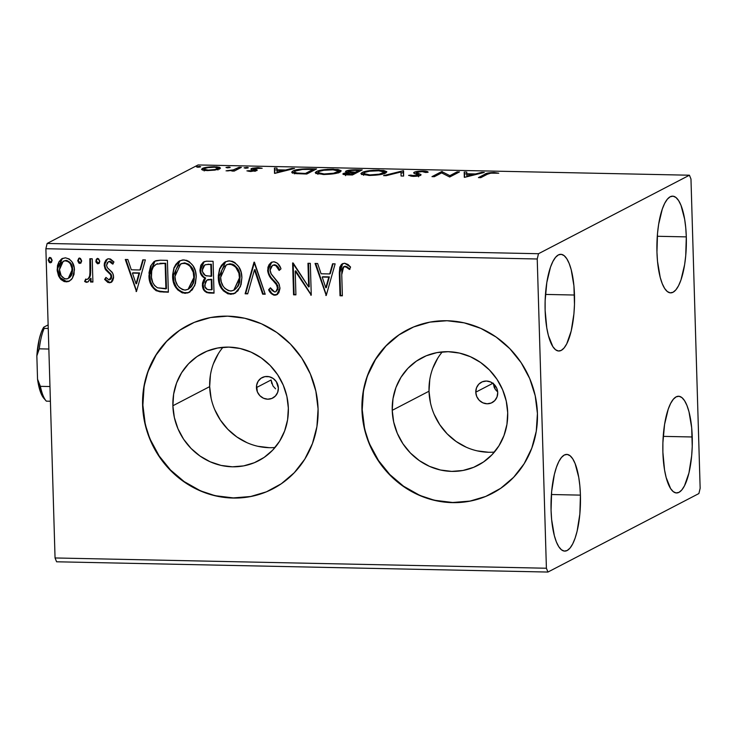 <?xml version="1.0" encoding="UTF-8"?>
<svg xmlns="http://www.w3.org/2000/svg" width="737" height="737" viewBox="0 0 737 737"><rect width="100%" height="100%" fill="white"/><g stroke="black" fill="none" stroke-linecap="round" stroke-linejoin="round"><path stroke-width="1.11" d="M271.815 383.673L271.087 379.979L256.439 387.598A11.516 10.825 62.5 0 1 262.086 377.611A11.516 10.825 62.5 0 1 278.374 388.058L277.665 392.388L275.398 396.027L271.916 398.422L267.743 399.196L263.514 398.247L259.885 395.705L257.397 391.964L256.577 385.387L258.097 381.324L261.027 378.247L264.933 376.635L269.208 376.718L273.215 378.505L276.338 381.702L278.374 388.058A11.516 10.825 62.5 0 1 272.718 398.044A11.516 10.825 62.5 0 1 256.439 387.598L271.087 379.979L272.976 385.967L275.564 388.823M496.812 391.144L495.347 389.422L496.812 391.144M494.232 387.459L495.347 389.422L493.228 383.111L494.232 387.459M475.789 392.185L492.86 383.304L475.789 392.185L476.489 387.846L478.755 384.207L482.247 381.821L486.42 381.038L490.639 381.996L494.269 384.53L496.756 388.27L497.724 392.637A11.516 10.825 62.5 0 1 492.067 402.632A11.516 10.825 62.5 0 1 475.789 392.185A11.516 10.825 62.5 0 1 481.436 382.199A11.516 10.825 62.5 0 1 497.724 392.637L497.014 396.976L494.748 400.615L491.266 403.001L487.093 403.784L482.864 402.826L479.234 400.292L476.747 396.552L475.789 392.185M222.961 347.302A60.618 56.961 -117.5 0 0 209.667 386.621L172.882 405.755A60.618 56.961 62.5 0 1 202.647 353.18A60.618 56.961 62.5 0 1 288.351 408.169L287.587 419.814L284.629 430.979L279.609 441.214L272.699 450.132L264.168 457.391L254.348 462.716L243.625 465.895L232.395 466.807L221.091 465.425L210.165 461.786L200.022 456.046L191.049 448.428L183.596 439.206L177.958 428.75L174.337 417.455L172.882 405.755L173.646 394.102L176.594 382.945L181.624 372.71L188.534 363.792L197.065 356.524L206.885 351.208L217.608 348.03L228.839 347.109L240.133 348.5L251.068 352.129L261.211 357.869L270.184 365.497L277.628 374.709L283.275 385.175L286.896 396.469L288.351 408.169A60.618 56.961 62.5 0 1 258.586 460.736A60.618 56.961 62.5 0 1 172.882 405.755L209.667 386.621A60.618 56.961 -117.5 0 0 275.058 447.488M442.311 351.89A60.618 56.961 -117.5 0 0 429.017 391.209L392.231 410.334A60.618 56.961 62.5 0 1 421.997 357.767A60.618 56.961 62.5 0 1 507.701 412.748L506.936 424.401L503.979 435.558L498.958 445.793L492.049 454.711L483.518 461.97L473.698 467.295L462.974 470.473L451.744 471.394L440.44 470.003L429.514 466.374L419.371 460.634L410.398 453.006L402.946 443.785L397.307 433.328L393.687 422.034L392.231 410.334L392.996 398.68L395.944 387.524L400.974 377.289L407.883 368.371L416.414 361.112L426.235 355.787L436.958 352.608L448.188 351.696L459.483 353.078L470.418 356.717L480.561 362.457L489.534 370.075L496.978 379.297L502.625 389.753L506.245 401.048L507.701 412.748A60.618 56.961 62.5 0 1 477.935 465.323A60.618 56.961 62.5 0 1 392.231 410.334L429.017 391.209A60.618 56.961 -117.5 0 0 494.407 452.067M407.543 329.771A92.125 86.57 -117.5 0 0 407.46 329.808A92.125 86.57 -117.5 0 0 362.226 409.708L361.95 409.855A92.125 86.57 62.5 0 1 407.183 329.955A92.125 86.57 62.5 0 1 537.43 413.521L535.209 395.741L529.719 378.578L521.142 362.687L509.82 348.675L496.185 337.085L480.773 328.361L464.153 322.843L446.99 320.733L429.92 322.124L413.614 326.961L398.699 335.049L385.737 346.077L375.234 359.638L367.588 375.188L363.101 392.148L361.95 409.855L364.161 427.635L369.661 444.798L378.228 460.699L389.551 474.702L403.185 486.291L418.607 495.015L435.217 500.534L452.389 502.643L469.451 501.252L485.757 496.416L500.672 488.327L513.634 477.3L524.136 463.748L531.782 448.188L536.269 431.228L537.43 413.521A92.125 86.57 62.5 0 1 492.196 493.422A92.125 86.57 62.5 0 1 361.95 409.855L362.226 409.708A92.125 86.57 -117.5 0 0 492.473 493.274A92.125 86.57 -117.5 0 0 492.574 493.228M188.193 325.183A92.125 86.57 -117.5 0 0 188.11 325.229A92.125 86.57 -117.5 0 0 142.877 405.129L142.6 405.267A92.125 86.57 62.5 0 1 187.834 325.376A92.125 86.57 62.5 0 1 318.08 408.934L315.86 391.163L310.36 373.991L301.792 358.099L290.47 344.087L276.836 332.498L261.423 323.773L244.804 318.255L227.641 316.155L210.57 317.546L194.264 322.373L179.349 330.462L166.387 341.498L155.885 355.05L148.238 370.6L143.752 387.561L142.6 405.267L144.811 423.047L150.311 440.219L158.879 456.111L170.201 470.123L183.835 481.712L199.257 490.427L215.867 495.955L233.039 498.055L250.101 496.664L266.407 491.837L281.322 483.748L294.284 472.712L304.786 459.16L312.433 443.6L316.919 426.649L318.08 408.934A92.125 86.57 62.5 0 1 272.847 488.834A92.125 86.57 62.5 0 1 142.6 405.267L142.877 405.129A92.125 86.57 -117.5 0 0 273.123 488.695A92.125 86.57 -117.5 0 0 273.224 488.64M686.304 236.881A48.366 14.712 -88.8 0 1 670.615 292.865A48.366 14.712 -88.8 0 1 656.953 252.146L657.524 233.288L658.638 224.324L662.296 209.05L664.7 203.32L667.372 199.165L670.209 196.761L673.102 196.189L675.93 197.479L678.602 200.565L680.997 205.347L684.645 219.184L685.742 227.705L686.304 236.881L685.723 255.73L684.618 264.694L680.96 279.977L678.556 285.707L675.875 289.853L673.047 292.257L670.154 292.829L667.317 291.548L664.654 288.453L662.25 283.671L660.214 277.388L657.505 261.313L656.953 252.146A48.366 14.712 -88.8 0 1 672.632 196.153A48.366 14.712 -88.8 0 1 686.304 236.881L657.284 236.273L686.304 236.881M580.424 495.126A48.366 14.712 -88.8 0 1 564.735 551.11A48.366 14.712 -88.8 0 1 551.073 510.391L551.644 491.533L554.371 474.388L556.417 467.295L558.821 461.565L561.493 457.419L564.33 455.005L567.223 454.434L570.051 455.724L572.723 458.819L575.127 463.601L578.766 477.438L579.862 485.959L580.424 495.126L579.853 513.984L577.126 531.128L575.081 538.222L572.677 543.952L570.005 548.098L567.168 550.511L564.275 551.083L561.437 549.793L558.775 546.697L556.371 541.916L554.335 535.633L551.626 519.557L551.073 510.391A48.366 14.712 -88.8 0 1 566.762 454.407A48.366 14.712 -88.8 0 1 580.424 495.126L551.405 494.518L580.424 495.126M574.482 295.03A48.366 14.712 -88.8 0 1 558.803 351.015A48.366 14.712 -88.8 0 1 545.131 310.295L545.14 300.834L546.817 282.483L550.475 267.199L552.888 261.469L555.56 257.324L558.388 254.91L561.281 254.339L564.118 255.628L566.781 258.724L569.185 263.505L571.221 269.788L573.93 285.864L574.482 304.492L573.911 313.888L571.193 331.033L566.735 343.857L564.063 348.002L561.226 350.416L558.333 350.987L555.505 349.697L552.833 346.602L548.392 335.538L546.79 327.983L545.131 310.295A48.366 14.712 -88.8 0 1 560.82 254.311A48.366 14.712 -88.8 0 1 574.482 295.03L545.463 294.422L574.482 295.03M692.236 436.977A48.366 14.712 -88.8 0 1 676.557 492.961A48.366 14.712 -88.8 0 1 662.885 452.242L662.895 442.771L664.571 424.42L668.229 409.146L670.642 403.415L673.314 399.261L676.151 396.856L679.035 396.285L681.872 397.565L684.544 400.661L686.939 405.442L688.984 411.734L691.684 427.801L692.236 446.438L691.665 455.825L688.948 472.97L684.489 485.803L681.817 489.948L678.98 492.353L676.087 492.924L673.259 491.643L670.587 488.548L666.147 477.484L664.544 469.93L662.885 452.242A48.366 14.712 -88.8 0 1 678.574 396.248A48.366 14.712 -88.8 0 1 692.236 436.977L663.217 436.368L692.236 436.977M56.592 561.787L547.932 572.05L698.888 493.55L700.15 488.272L690.974 179.036L689.436 175.213L538.489 253.721L47.14 243.45L198.096 164.95L689.436 175.213L538.489 253.721L537.227 258.991L546.403 568.236L55.054 557.964L45.878 248.728L537.227 258.991L546.403 568.236L547.932 572.05L698.888 493.55L700.15 488.272L690.974 179.036L689.436 175.213L198.096 164.95L47.14 243.45L45.878 248.728L55.054 557.964L56.592 561.787L55.054 557.964L546.403 568.236L547.932 572.05L56.592 561.787M214.863 170.109L220.464 168.165L219.479 167.29L216.614 166.82L206.904 167.253L201.579 169.169L202.454 169.98L205.494 170.505L214.863 170.109L219.7 168.837L220.474 168.064L214.707 166.737C208.451 166.838 204.342 167.419 202.371 168.469L202.131 169.842L207.309 170.588L214.863 170.109M241.368 167.363L239 167.317L232.91 170.081L226.066 170.846L232.901 170.487L231.851 171.03L234.209 171.085L241.368 167.363L239 167.317L233.776 169.832L226.066 170.846L232.901 170.487L231.851 171.03L234.209 171.085L241.368 167.363M250.46 171.491L257.075 170.459L256.9 169.86L253.51 169.013L254.21 168.441L262.179 168.257L257.701 167.64L252.229 168.248L250.902 169.206L254.431 170.579L246.913 170.864L250.46 171.491L256.826 170.606L257.176 170.017L253.639 168.653L262.179 168.257L258.282 167.649L251.234 168.616L250.902 169.206L254.431 170.579L246.913 170.864L250.46 171.491M309.429 168.782L297.757 169.538L293.363 170.8L291.64 172.228L295.168 173.591L306.776 174.024L316.56 168.939L309.429 168.782L309.439 169.335L309.429 168.782C300.88 168.801 295.371 169.547 292.893 171.021L291.64 172.228L295.168 173.591L306.776 174.024L316.56 168.939L309.429 168.782M346.068 171.058L346.095 172.043L346.068 171.058C344.87 171.666 345.653 172.126 348.417 172.458L343.451 173.481L343.479 174.457L343.451 173.481C341.95 174.282 343.497 174.752 348.104 174.89L352.443 174.973L362.236 169.888L351.521 169.897L345.893 171.159L346.012 172.007L348.417 172.458L344.197 173.177L343.018 174.208L352.443 174.973L362.236 169.888L356.091 169.759C351.052 169.786 347.717 170.21 346.068 171.058L345.542 171.583M403.572 170.754L383.553 175.627L386.124 175.682L401.011 171.979L401.057 175.996L403.627 176.051L403.176 170.744L383.553 175.627L386.124 175.682L401.011 171.979L401.057 175.996L403.627 176.051L403.572 170.754M457.115 171.868L449.837 175.655L441.758 171.555L431.974 176.64L434.342 176.687L441.638 172.891L449.69 177.009L459.473 171.924L457.115 171.868L457.152 173.131L457.115 171.868L449.837 175.655L441.758 171.555L431.974 176.64L434.342 176.687L441.638 172.891L449.69 177.009L459.473 171.924L457.115 171.868M487.304 174.273L490.722 173.158L498.756 173.213L493.652 172.504L487.811 173.057L478.433 177.608L480.791 177.663L487.304 174.273C487.783 173.637 489.718 173.223 493.108 173.029L498.756 173.213L494.085 172.513C488.889 172.679 485.867 173.232 485.038 174.172L478.433 177.608L480.791 177.663L487.304 174.273M464.651 177.322L484.283 172.44L481.712 172.384L475.42 173.95L466.788 173.766L466.77 172.071L464.199 172.016L464.651 177.322L484.283 172.44L481.712 172.384L475.42 173.95L466.788 173.766L466.77 172.071L464.199 172.016L464.651 177.322M418.542 175.498L418.68 173.739L416.331 172.845L416.368 174.089L416.516 172.329L422.467 171.555L425.645 172.504L428.059 172.283C428.234 171.638 426.64 171.224 423.296 171.03L417.566 171.399L413.807 172.513L414.351 173.425L418.367 174.752L417.612 175.498L408.574 175.388L412.849 176.373L419.519 175.71L421.002 174.595L416.313 172.458L421.988 171.546L425.645 172.504L428.059 172.283L425.571 171.177L423.296 171.03L423.314 171.601L423.296 171.03C418.717 171.095 415.677 171.509 414.166 172.274L413.66 172.827M385.727 173.002L386.741 171.638L383.701 170.468L373.263 170.256L363.092 172.08L360.955 173.462L361.517 174.356L370.287 175.47L381.895 174.254L385.248 173.232L386.833 171.914L378.984 170.1C370.343 170.265 364.704 171.076 362.06 172.532L360.918 173.656L368.878 175.452C377.491 175.277 383.111 174.457 385.727 173.002M340.061 172.053L341.065 170.68L338.034 169.51L327.587 169.298L317.426 171.122L315.279 172.504L315.851 173.398L324.621 174.512L336.219 173.306L340.061 172.053L341.167 170.966L333.308 169.151C324.676 169.317 319.029 170.127 316.394 171.583L315.252 172.707L323.211 174.503C331.825 174.319 337.445 173.508 340.061 172.053M274.892 173.361L294.514 168.478L291.944 168.423L285.652 169.989L277.029 169.805L277.011 168.11L274.431 168.054L274.892 173.361L294.514 168.478L291.944 168.423L285.652 169.989L277.029 169.805L277.011 168.11L274.431 168.054L274.892 173.361M248.157 167.879L247.006 167.41L247.024 168.165L247.006 167.41L244.214 167.796L245.375 168.257L248.157 167.879L247.42 167.428L244.104 167.87L248.323 167.714M230.045 167.502L228.894 167.032L228.912 167.787L228.894 167.032L226.102 167.419L227.263 167.879L230.045 167.502L229.308 167.05L225.992 167.492L230.211 167.336M200.519 166.884L199.359 166.415L199.386 167.17L199.359 166.415L196.576 166.802L197.728 167.262L200.519 166.884L199.782 166.433L196.466 166.875L200.685 166.719M72.401 278.181L74.041 274.275L74.262 267.899L72.106 262.031L69.269 259L65.427 257.821L61.65 258.844L58.997 261.764L57.495 265.513L57.191 270.7L58.573 276.007L60.922 279.498L64.23 281.598L68.034 281.672L71.231 279.701L72.401 278.181L74.446 269.972C74.308 263.367 71.305 259.323 65.427 257.821L62.203 258.53L57.127 269.613L59.66 277.932L66.137 281.893L69.315 281.184L72.401 278.181M92.217 258.788L89.85 258.733L90.154 270.553L89.619 276.108L88.145 278.862L86.745 279.47L85.676 279.037L84.626 281.488L86.192 282.289L87.832 281.976L90.439 278.577L90.54 281.995L92.908 282.05L92.217 258.788L89.85 258.733L89.951 274.533C89.831 277.011 88.762 278.65 86.745 279.47L85.676 279.037L84.626 281.488L86.441 282.317L87.786 282.004L90.439 278.577L90.54 281.995L92.908 282.05L92.217 258.788M111.296 282.262L109.288 282.796L111.241 282.289L112.65 280.834L113.581 277.858L113.369 274.947L112.153 272.248L107.344 267.724L106.57 265.274L107.243 262.796L108.717 261.663L110.366 261.828L112.66 264.104L113.949 261.976L110.476 259L107.878 258.853L105.879 260.124L104.424 263.017L104.212 265.348L105.713 269.926L110.614 274.735L111.14 277.923L110.421 279.314L109.058 279.94L105.953 277.425L104.626 279.397L107.878 282.455L109.841 282.511L105.188 279.102L104.626 279.397L109.288 282.796L111.02 282.418L113.599 276.79L112.743 273.187L107.197 267.503L106.57 265.274L108.265 261.838L109.343 261.589L112.66 264.104L113.949 261.976L108.993 258.724L107.123 259.138L104.212 265.348L105.096 268.959L110.614 274.735L111.241 276.854L109.058 279.94L105.953 277.425L104.626 279.397L106.137 277.692L105.188 279.102L106.137 280.309M160.279 260.207L156.281 260.64L153.867 261.755L150.624 266.002L149.021 272.681L149.832 281.626L151.684 286.168L155.885 290.525L159.984 291.815L168.358 292.193L167.41 260.354L160.279 260.207L154.678 261.257L148.975 275.472C148.81 281.995 151.278 287.108 156.364 290.793L168.358 292.193L167.41 260.354L160.279 260.207M213.085 261.313L206.148 261.202L203.219 262.225L200.805 265.302L199.967 270.064L201.284 274.984L205.052 278.31L203.78 279.627L202.472 283.109L202.509 286.555L203.458 289.503L206.738 292.598L214.025 293.142L213.085 261.313L206.94 261.184L203.863 261.838L199.967 270.064C200.049 273.869 201.745 276.615 205.052 278.31L202.371 285.016C202.564 290.037 205.006 292.709 209.686 293.05L214.025 293.142L213.085 261.313M254.422 262.179L245.126 293.796L247.696 293.851L254.449 269.853L262.639 294.164L265.209 294.21L254.025 262.169L245.126 293.796L247.696 293.851L254.449 269.853L262.639 294.164L265.209 294.21L254.422 262.179M307.965 263.293L308.665 286.979L292.607 262.971L293.556 294.809L295.915 294.855L295.215 271.115L311.272 295.178L310.323 263.339L307.965 263.293L308.665 286.979L293.142 262.98L292.607 262.971L293.556 294.809L295.915 294.855L295.215 271.115L311.272 295.178L310.323 263.339L307.965 263.293M341.747 274.652L341.857 269.742L343.23 267.061L345.589 266.656L349.439 269.466L350.572 267.043L347.975 264.463L344.658 263.247L341.526 264.325L339.775 267.236L339.342 272.754L340.015 295.777L342.373 295.823L341.747 274.652L343.672 266.766L346.344 267.006L349.439 269.466L350.572 267.043L344.658 263.247L342.373 263.735L339.37 274.284L340.015 295.777L342.373 295.823L341.747 274.652M326.233 295.491L335.132 263.864L332.562 263.809L329.706 273.943L321.083 273.768L317.619 263.496L315.049 263.441L326.233 295.491L335.132 263.864L332.562 263.809L329.706 273.943L321.083 273.768L317.619 263.496L315.049 263.441L326.233 295.491M273.869 261.764L271.124 262.51L269.116 264.574L267.946 267.264L267.789 271.732L270.147 277.195L276.955 285.293L277.481 289.411L275.96 291.649L274.643 291.963L272.064 290.461L270.405 287.798L268.618 289.715L271.004 293.354L273.667 295.086L275.942 295.076L278.807 292.829L279.968 288.563L279.176 284.196L271.29 274.192L270.009 269.853L270.995 266.711L273.215 265.136L275.896 265.652L279.111 270.442L280.981 268.867L280.447 267.632L277.444 263.22L273.869 261.764L271.456 262.317L267.642 270.249C268.102 274.348 269.908 277.812 273.058 280.622L276.062 283.856L277.609 288.001L275.868 291.695L274.643 291.963L270.405 287.798L268.618 289.715C269.797 292.746 271.824 294.579 274.708 295.224L276.753 294.754L279.968 287.909L278.614 283.045L270.875 273.482L270.009 270.341L272.45 265.431L274.146 265.034C276.633 265.854 278.282 267.651 279.111 270.442L280.981 268.867C279.839 264.961 277.471 262.593 273.869 261.764M241.893 277.683L241.063 272.008L238.714 266.739L234.817 262.547L232.293 261.294L228.175 260.907L224.389 262.372L221.515 265.302L219.562 268.977L218.272 275.905L219.092 283.072L223.219 290.719L227.973 293.86L233.445 293.925L237.894 290.857L241.119 284.519L241.893 277.683C241.736 268.618 237.627 263.008 229.557 260.843L225.365 261.782L219.773 268.434L218.281 277.342C218.401 286.518 222.546 292.174 230.736 294.312L234.744 293.381L240.382 286.684L241.893 277.683M196.226 276.725L195.397 271.05L193.048 265.79L189.151 261.598L186.618 260.345L182.509 259.958L178.713 261.414L175.848 264.343L173.886 268.019L172.605 274.956L173.425 282.124L177.553 289.761L182.297 292.911L187.769 292.967L192.228 289.899L195.443 283.57L196.226 276.725C196.07 267.669 191.952 262.05 183.881 259.885L179.69 260.834L174.107 267.476L172.605 276.384C172.725 285.569 176.88 291.226 185.061 293.354L189.077 292.423L194.715 285.726L196.226 276.725M136.465 291.52L145.364 259.894L142.794 259.839L139.938 269.982L131.315 269.797L127.86 259.525L125.281 259.479L136.465 291.52L145.364 259.894L142.794 259.839L139.938 269.982L131.315 269.797L127.86 259.525L125.281 259.479L136.465 291.52M98.878 263.45L97.874 263.8L99.762 261.184L98.574 258.761L97.275 258.549L96.261 259.36L95.957 262.022L97.431 263.726L99.329 262.934L99.762 261.184L97.717 258.494L96.998 258.65L97.56 258.365M79.605 258.116L77.717 260.723L78.269 260.437L78.813 262.197L80.324 263.127L78.269 260.437L77.717 260.723L79.762 263.422L80.757 263.072L79.762 263.422L81.65 260.806L80.462 258.383L78.767 258.346L77.717 260.723L78.905 263.155L80.609 263.192L81.632 261.267L79.605 258.116L78.887 258.272L79.449 257.987M50.079 257.499L48.181 260.106L48.743 259.82L49.287 261.58L50.789 262.51L48.743 259.82L48.181 260.106L50.236 262.805L51.231 262.455L50.236 262.805L52.124 260.189L50.936 257.766L49.232 257.729L48.181 260.106L49.37 262.538L51.074 262.575L52.106 260.649L50.079 257.499L49.361 257.655L49.923 257.37M179.625 330.314L166.663 341.351L156.161 354.902L148.524 370.462M144.037 387.413L142.877 405.129L145.088 422.909M150.588 440.072L159.164 455.963L170.487 469.976L184.112 481.565L199.534 490.289M216.144 495.808L233.316 497.908L250.377 496.526M398.975 334.902L386.013 345.929L375.511 359.49L367.874 375.041M363.387 392.001L362.226 409.708L364.437 427.488M369.937 444.66L378.514 460.551L389.836 474.564L403.461 486.153L418.883 494.868M435.493 500.386L452.665 502.496L469.727 501.105M437.76 358.164L432.739 368.399M429.782 379.555L429.017 391.209L430.472 402.899M434.093 414.203L439.74 424.659L447.184 433.872L456.157 441.5L466.3 447.239M477.235 450.869L488.53 452.26M218.41 353.576L213.389 363.811M210.432 374.967L209.667 386.621L211.123 398.321M214.743 409.615L220.391 420.072L227.834 429.293L236.807 436.921L246.95 442.661M257.886 446.29L269.18 447.672M339.904 272.469L340.568 295.482L342.364 295.528L340.015 295.777L340.568 295.482L339.932 273.989L339.37 274.284L342.659 263.606L340.881 265.569L339.987 269.217M350.001 269.171L346.906 266.711L344.234 266.481L345.045 266.232M345.34 266.223L349.264 268.508M326.298 295.242L325.837 295.482L326.298 295.242M326.353 295.058L315.712 263.459L326.353 295.058M330.268 273.657L329.706 273.943L333.032 263.818L330.268 273.657M326.371 287.513L329.356 276.9L322.742 276.762L329.356 276.9L325.809 287.808L322.189 277.048L328.794 277.186L325.809 287.808L326.371 287.513M311.263 294.911L310.774 295.168L311.263 294.911M311.263 294.763L295.767 270.82L295.215 271.115L295.767 270.82L311.263 294.763M295.906 294.551L293.556 294.809L294.109 294.514L293.179 263.035L294.109 294.514L295.906 294.551M309.227 286.684L308.665 286.979L309.227 286.684L308.536 263.302L309.227 286.684M272.92 265.191L274.698 264.74L276.458 265.366L279.664 270.147C278.844 267.365 277.186 265.56 274.698 264.74L272.45 265.431M277.029 294.597L275.26 294.938C272.386 294.293 270.35 292.451 269.171 289.429L270.507 287.992L269.171 289.429L271.566 293.077M275.868 291.695L278.171 287.706L277.609 288.001L278.171 287.706L276.624 283.561L276.062 283.856L276.624 283.561L273.611 280.336L273.058 280.622L273.611 280.336C270.47 277.517 268.664 274.063 268.204 269.954L271.741 262.179M271.677 262.225L270.562 263.155M268.987 265.578L268.204 269.198L268.701 272.911M269.208 274.293L270.709 276.909M271.603 278.079L277.738 285.514L278.042 289.125L275.887 291.612M278.125 287.154L278.171 287.706M271.557 293.068L273.243 294.404M274.201 294.791L277.628 294.284M265.108 293.906L262.639 294.164L263.192 293.87L255.011 269.567L254.449 269.853L255.011 269.567L263.192 293.87L265.108 293.906M247.789 293.547L245.126 293.796L254.468 262.308L245.688 293.501L247.789 293.547M235.739 292.847L231.289 294.017C223.108 291.889 218.953 286.232 218.834 277.048L225.633 261.653M228.507 293.566L234.016 293.621M224.942 262.077L224.186 262.658M222.952 263.901L220.114 268.683M219.672 269.991L219.082 272.681M218.907 274.155L219.654 282.787L222.03 288.139M223.753 290.396L224.619 291.262M225.946 292.322L226.968 292.93M226.591 264.767L229.732 263.818L232.477 264.187L234.486 265.219L237.581 268.59L239.442 272.81L240.032 276.209L239.709 281.921L238.576 285.32M238.143 286.14L234.283 289.991M233.758 290.267L240.096 277.352C239.995 270.111 236.724 265.596 230.294 263.818L229.732 264.104C236.162 265.891 239.433 270.405 239.534 277.646L233.758 290.267L230.534 291.041C224.039 289.217 220.741 284.675 220.639 277.398L226.268 264.924L230.294 263.818L226.268 264.924M204.831 290.525L207.3 292.303L214.016 292.838L210.238 292.764C205.559 292.423 203.126 289.742 202.933 284.731L205.614 278.015C202.306 276.329 200.611 273.584 200.519 269.779L204.149 261.699M204.453 261.534L202.131 263.634M200.851 266.499L200.888 272.331M201.348 273.703L203.476 276.688M204.49 277.407L205.614 278.015L203.486 280.99L202.942 283.773L204.02 289.236M205.273 264.721L211.372 264.233L211.722 276.071L206.203 275.878C203.725 274.809 202.435 272.893 202.325 270.12L204.748 264.988L208.672 264.178L204.748 264.988M207.419 279.848L208.442 279.48M210.616 279.314L211.823 279.332L210.616 279.314L211.823 279.332L212.127 289.54L209.115 289.779C206.296 289.586 204.831 287.992 204.739 285.007L206.931 280.106L210.616 279.314L206.931 280.106M211.261 279.627L211.565 289.825L212.127 289.54L211.823 279.332L211.261 279.627L211.565 289.825L207.364 289.484L205.006 286.831L205.208 282.17L206.857 280.143L211.261 279.627M208.12 264.472L211.372 264.233L208.12 264.472L210.819 264.528L211.169 276.366L211.722 276.071L211.372 264.233L210.819 264.528L211.169 276.366L205.374 275.518L202.601 271.944L202.38 268.913L203.799 265.716L205.798 264.638L208.12 264.472M189.326 292.285L185.623 293.068C177.442 290.931 173.287 285.274 173.167 276.089L179.966 260.695M182.84 292.617L188.35 292.672M189.345 292.276L190.072 291.889M179.275 261.128L178.52 261.709M177.276 262.943L174.448 267.724M174.006 269.042L173.407 271.723M173.241 273.197L173.987 281.829L176.355 287.19M178.087 289.438L178.953 290.314M180.279 291.364L181.302 291.972M180.915 263.809L184.619 262.86L188.819 264.261L193.002 269.678L194.356 275.269M194.365 278.697L193.416 283.146L191.473 286.656L188.608 289.042L194.421 276.393L188.092 289.309L184.858 290.083C178.372 288.268 175.074 283.717 174.973 276.439L180.593 263.975L184.066 263.155C190.496 264.933 193.757 269.447 193.868 276.688L194.421 276.393L194.421 277.554M194.421 276.393C194.319 269.162 191.058 264.647 184.619 262.86L180.593 263.975M160.546 291.53L168.349 291.889L163.706 292.092L156.926 290.498C151.831 286.813 149.371 281.709 149.537 275.187L154.963 261.11M155.581 260.797L154.429 261.46M153.434 262.317L151.794 264.528M151.196 265.688L149.583 272.386L150.385 281.331L153.517 287.716L157.819 290.885M158.676 291.161L159.45 291.336M155.691 264.592L157.617 263.643M159.975 263.293L165.705 263.284L166.461 288.582L165.705 263.284L165.143 263.57L165.899 288.876L166.461 288.582L157.525 287.808C153.25 284.97 151.186 280.88 151.334 275.527C150.892 270.553 152.55 266.766 156.308 264.196L165.705 263.284L162.61 263.514L165.143 263.57L165.899 288.876L157.525 287.808L154.669 285.67L152.762 282.584L151.454 277.333L151.721 270.792L153.268 266.895L156.308 264.196M136.538 291.272L136.069 291.511L136.538 291.272M136.585 291.097L125.944 259.488L136.585 291.097M140.5 269.687L139.938 269.982L143.264 259.848L140.5 269.687M136.603 283.552L139.588 272.93L132.982 272.791L139.588 272.93L136.05 283.837L132.42 273.086L139.026 273.224L136.05 283.837L136.603 283.552M110.403 279.47L109.058 279.94M109.61 279.645L111.803 276.559L111.287 278.595L109.877 279.627M111.803 276.559L111.241 276.854L111.803 276.559L111.176 274.44L110.614 274.735L111.176 274.44L108.744 271.99L108.182 272.285L108.744 271.99L105.649 268.664L105.096 268.959L105.649 268.664L104.774 265.053L104.212 265.348L107.399 259.009L104.986 262.731L105.004 266.905L106.275 269.631L110.928 274.081L111.803 276.559M109.905 261.303L111.831 262.142L113.222 263.818L109.905 261.303L108.265 261.838M106.764 280.963L109.122 282.409L111.794 282.004M108.431 282.16L109.122 282.409M108.689 261.617L109.269 261.368M97.874 263.8L98.426 263.505L96.381 260.815L95.819 261.101L97.874 263.8L99.173 263.339M97.717 258.494L95.819 261.101L97.284 258.54M96.823 259.074L96.381 260.815L96.925 262.575L97.984 263.431L99.274 263.275M92.899 281.746L90.54 281.995L91.102 281.709L91.001 278.282L90.439 278.577L91.001 278.282L91.102 281.709L92.899 281.746M88.072 281.838L86.441 282.317L87.003 282.031L85.188 281.193L84.626 281.488L86.026 279.24L85.188 281.193L86.754 282.004L88.394 281.691M88.118 278.991L86.745 279.47M87.307 279.185C89.315 278.365 90.384 276.716 90.513 274.238L89.951 274.533L90.513 274.238L90.642 266.26L90.08 266.554L90.642 266.26L90.421 258.751L90.706 269.208M90.706 270.258L90.697 271.28M90.679 272.257L90.365 275.03M90.181 275.813L88.062 279.019M79.762 263.422L81.061 262.962M78.712 258.696L78.269 260.437L79.172 258.162M69.591 281.027L66.137 281.893L66.699 281.608L60.222 277.637L59.66 277.932L60.222 277.637L57.679 269.318L57.127 269.613L62.47 258.392M64.773 281.304L69.49 281.073M62.212 258.558L61.678 258.945M60.692 259.885L59.54 261.497M58.822 262.906L57.744 267.255L57.873 271.502M58.334 273.611L60.222 277.637L63.198 280.604M63.29 261.23L66.818 260.456L70.31 262.658M70.992 263.653L72.512 268.065L72.576 271.492M72.392 272.708L71.332 275.564L69.398 277.858M68.209 278.54L72.641 269.613C72.604 264.694 70.42 261.617 66.072 260.382L65.51 260.677C69.858 261.902 72.051 264.979 72.088 269.908L68.209 278.54L66.063 279.037C61.724 277.711 59.531 274.579 59.485 269.641L63.262 261.202L66.072 260.382L63.262 261.202M50.236 262.805L51.535 262.344M49.186 258.079L48.743 259.82L49.646 257.545M322.189 277.048L328.794 277.186L325.809 287.808L322.189 277.048M220.639 277.398L221.653 270.636L223.901 266.794L227.549 264.399L231.915 264.482L235.628 267.043L238.88 273.105L239.534 278.798L238.53 284.39L236.586 287.9L234.661 289.715L231.639 290.968L228.332 290.636L224.905 288.397L223.154 286.223L221.303 281.967L220.639 277.398M174.973 276.439L175.986 269.687L178.234 265.836L181.873 263.45L186.249 263.524L189.962 266.085L193.214 272.146L193.859 277.84L192.864 283.441L190.911 286.942L188.055 289.328L185.42 290.074L182.665 289.687L179.229 287.439L177.488 285.274L175.627 281.009L174.973 276.439M132.42 273.086L139.026 273.224L136.05 283.837L132.42 273.086M59.485 269.641L60.167 265.117L61.632 262.51L64.773 260.714L68.357 261.635L70.439 263.938L71.95 268.36L71.83 272.994L70.77 275.85L67.537 278.826L64.57 278.761L61.153 275.647L59.485 269.641M485.075 175.434L485.038 174.172L485.075 175.434M494.103 173.084L494.085 172.513L494.103 173.084M464.292 177.313L464.199 172.016L464.255 173.84L466.797 173.895L464.255 173.84L464.292 177.313M466.807 174.31L466.788 173.766L466.807 174.31L473.403 174.448L473.421 175.139L473.403 174.448L466.825 176.088L466.797 174.31L473.403 174.448L466.825 176.088L466.843 176.779L466.797 174.31M475.439 174.641L475.42 173.95L475.439 174.641M481.731 173.075L481.712 172.384L481.731 173.075M441.804 172.983L441.758 171.555L441.804 172.983M442.347 173.278L442.292 171.564L442.347 173.278M449.874 176.917L449.837 175.655L449.874 176.917M416.331 172.845L416.516 172.329M414.166 172.274L414.194 173.352L414.166 172.274C413.245 172.937 413.89 173.517 416.11 174.024L418.054 174.586L418.238 175.986L418.22 175.277L413.89 175.857L413.899 176.383L413.89 175.857L411.025 175.111L411.062 176.263L411.025 175.111L408.574 175.388L412.849 176.373C416.801 176.318 419.39 175.968 420.624 175.305L420.901 174.503L420.919 175.111L420.901 174.503L418.68 173.739L418.736 175.553L419.39 175.738M420.624 175.305L420.901 174.503M418.054 174.586L418.22 175.277M419.289 175.71L418.008 175.342M418.146 173.692L418.782 173.582M401.094 175.996L401.011 171.979L401.094 175.996M401.048 173.103L403.231 172.559L403.176 170.744L403.59 172.569L401.048 173.103M361.839 174.503L362.06 172.532L362.116 174.356L363.516 173.766L361.71 174.586M378.993 170.652L378.984 170.1L378.993 170.652M384.272 172.384L385.958 172.873M385.985 172.891L385.258 172.624M369.781 174.936L363.507 173.49L364.419 172.587C366.529 171.408 371.07 170.754 378.053 170.625L384.263 172.071L383.387 173.877L383.36 172.955C381.259 174.125 376.736 174.789 369.781 174.936L369.79 175.47L369.781 174.936L363.571 173.692L364.815 172.403L369.357 171.214L380.135 170.726L383.01 171.196L384.235 172.218L379.288 174.172L369.781 174.936M343.451 173.481L342.917 174.015M345.994 174.577L345.515 174.669M347.578 172.357L348.104 172.228M356.109 170.302L356.091 169.759L356.109 170.302M348.583 172.126L347.542 172.366M351.088 174.402L348.638 174.356L348.656 174.899L348.638 174.356C345.856 174.273 344.916 173.996 345.837 173.517L354.221 172.771L354.257 174.033L354.221 172.771L351.107 174.945L351.088 174.402L345.975 174.144L345.837 173.517L354.221 172.771L351.088 174.402M345.542 175.664L345.837 173.517M355.225 172.255L354.036 172.228L354.055 172.771L354.036 172.228L350.388 172.09L350.407 172.744L350.388 172.09C348.251 171.878 347.597 171.546 348.426 171.104C349.845 170.487 352.424 170.219 356.164 170.302L358.864 170.358L358.901 171.62L358.864 170.358L355.225 172.255L355.262 173.508L355.225 172.255L348.085 171.399L351.402 170.431L358.864 170.358L355.225 172.255M348.14 173.259L348.426 171.104M316.173 173.554L316.394 171.583L316.44 173.398L317.85 172.808L316.044 173.628M333.327 169.703L333.308 169.151L333.327 169.703M338.605 171.426L340.291 171.924M340.319 171.933L339.582 171.666M324.105 173.978L317.84 172.532L318.752 171.629C320.853 170.45 325.404 169.805 332.387 169.676L338.596 171.113L337.721 172.928L337.693 171.997C335.593 173.167 331.06 173.831 324.105 173.978L324.123 174.512L324.105 173.978L317.896 172.734L319.139 171.445L323.69 170.265L334.46 169.768L337.334 170.247L338.569 171.27L333.621 173.213L324.105 173.978M292.58 173.048L292.893 171.021L292.948 172.836L294.266 172.274M294.551 172.172L292.349 173.195M313.197 169.409L305.422 173.453L305.431 173.996L305.422 173.453L303.865 173.416L303.884 173.96L303.865 173.416L297.343 173.131L297.361 173.766L297.343 173.131L294.256 172.034L295.251 171.067C296.486 170.265 299.434 169.694 304.086 169.353L313.197 169.409L313.234 170.662L313.197 169.409L305.422 173.453L296.099 172.965L294.312 172.218L295.251 171.067L302.437 169.455L313.197 169.409M274.523 173.352L274.431 168.054L274.486 169.869L277.029 169.925L274.486 169.869L274.523 173.352M277.038 170.348L277.029 169.805L277.038 170.348L283.634 170.487L283.662 171.177L283.634 170.487L277.057 172.126L277.029 170.348L283.634 170.487L277.057 172.126L277.075 172.808L277.029 170.348M285.67 170.671L285.652 169.989L285.67 170.671M291.963 169.105L291.944 168.423L291.963 169.105M248.94 171.38L248.913 170.579L248.94 171.38M251.206 171.491L251.188 171.03L251.206 171.491M254.449 171.242L254.431 170.579L254.449 171.242M250.958 171.021L251.289 170.44M251.234 168.616L250.902 169.206M258.3 168.137L258.282 167.649L258.3 168.137M255.343 171.085L255.288 169.455L255.343 171.085M256.826 170.606L257.176 170.017M255.343 171.27L254.32 171.067M253.878 169.75L253.003 169.906M232.92 171.058L232.901 170.487L232.92 171.058M227.963 171.012L227.954 170.477L227.963 171.012M233.813 171.076L233.776 169.832L233.813 171.076M236.632 169.823L236.595 168.561L236.632 169.823M239.037 168.57L239 167.317L239.037 168.57M201.57 169.261L202.131 169.842M202.417 169.971L202.371 168.469L202.417 169.971M202.832 170.1L204.131 169.657M214.725 167.225L214.707 166.737L214.725 167.225M217.968 168.773L219.276 169.031M219.534 169.114L217.655 168.736M204.195 169.648L202.776 170.127M208.193 170.127C204.278 169.842 203.126 169.307 204.739 168.515C206.148 167.732 209.179 167.29 213.841 167.198C217.793 167.465 218.963 167.999 217.341 168.782L217.369 169.63L217.341 168.782C215.923 169.574 212.873 170.026 208.193 170.127L204.149 169.27L205.006 168.395L208.037 167.603L214.568 167.216L217.922 168.036L215.121 169.501L208.193 170.127M204.167 170.966L204.112 169.151L204.739 168.515M218.005 169.98L217.949 168.156L217.341 168.782M537.227 258.991L45.878 248.728L47.14 243.45L538.489 253.721L537.227 258.991M43.916 398.367L40.876 393.042L37.541 379.177L40.388 386.335L49.969 386.538L40.388 386.335L37.541 379.177L36.85 355.879L39.273 348.831L48.854 349.034L39.273 348.831A41.456 12.612 -88.8 0 1 44.165 328.389L43.713 327.2L48.145 324.897L43.713 327.2A38.693 11.774 91.2 0 0 36.85 355.879L39.273 339.02L41.3 332.276L43.713 327.2L44.165 328.389A41.456 12.612 91.2 0 0 39.273 348.831L36.85 355.879L37.541 379.177A38.693 11.774 91.2 0 0 43.852 398.293L46.164 400.965A41.456 12.612 -88.8 0 1 40.388 386.335A41.456 12.612 91.2 0 0 46.33 401.149L50.411 401.232L46.33 401.149A41.456 12.612 -88.8 0 1 46.164 400.965M48.246 328.472L44.165 328.389L48.246 328.472M343.672 266.766L344.234 266.481M276.753 294.754L277.305 294.468M271.456 262.317L272.017 262.031M203.863 261.838L204.425 261.543M188.092 289.309L188.644 289.024M416.212 172.651L416.267 174.476M418.524 174.964L418.579 176.779M363.507 173.49L363.562 175.305M384.263 172.071L384.318 173.886M317.84 172.532L317.896 174.356M338.596 171.113L338.651 172.928M294.256 172.034L294.312 173.849M254.624 170.376L254.652 171.214M253.408 168.884L253.464 170.708"/></g></svg>
